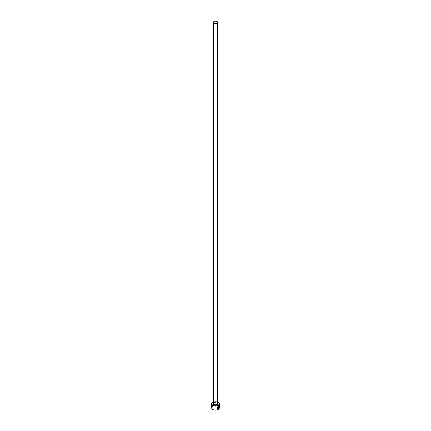 <?xml version="1.0" encoding="UTF-8"?>
<svg xmlns="http://www.w3.org/2000/svg" width="431" height="431" viewBox="0 0 431 431"><rect width="100%" height="100%" fill="white"/><g stroke="black" fill="none" stroke-linecap="round" stroke-linejoin="round"><path stroke-width="0.32" stroke-dasharray="2.15 1.62" d="M218.722 406.266L218.84 407.64M218.905 405.997L218.151 406.11L217.278 408.782M218.571 406.616L218.835 406.767L218.571 406.616L218.264 407.23L218.323 408.707M212.887 409.45A3.69 2.133 180 0 1 212.892 406.438A3.69 2.133 180 0 1 218.108 406.438A3.69 2.133 180 0 1 218.172 409.412M219.363 407.801A3.863 2.23 0 0 0 218.231 406.228A3.863 2.23 0 0 0 214.024 405.743A3.863 2.23 0 0 0 211.637 407.801M212.828 402.263A3.863 2.23 180 0 1 218.231 402.301M217.644 402.004A3.69 2.133 0 0 0 213.356 402.004M218.781 407.974L218.474 408.195M217.784 407.085L217.849 408.62M217.784 408.588L217.423 408.496M217.019 402.651A2.144 1.239 180 0 1 217.644 403.529L217.073 402.769C215.295 401.703 212.65 403.308 213.356 403.529A2.144 1.239 180 0 1 214.681 402.382A2.144 1.239 180 0 1 217.019 402.651M213.356 403.114A2.403 1.39 180 0 1 217.197 402.759A2.403 1.39 180 0 1 217.644 403.114"/><path stroke-width="0.65" d="M217.784 408.588C216.798 408.087 216.917 407.349 218.151 406.374L218.722 406.266L218.21 406.406C216.982 407.381 216.858 408.119 217.849 408.62L217.849 407.117A3.863 2.23 0 0 0 218.097 406.999L218.097 408.836L217.278 408.782L218.21 406.147L218.905 405.997L218.953 407.704L218.786 406.304M217.251 408.766L218.097 408.836M218.533 408.227L218.84 408.012L218.323 408.707L218.323 407.263L218.636 406.654L218.9 406.805A3.863 2.23 180 0 1 218.727 406.966L218.533 408.227L218.668 406.934M213.356 402.004A3.69 2.133 0 0 0 212.887 402.231A3.69 2.133 0 0 0 212.892 405.242A3.69 2.133 0 0 0 218.108 405.242A3.69 2.133 0 0 0 218.113 402.231A3.69 2.133 0 0 0 218.108 402.231L218.231 402.301A3.863 2.23 180 0 1 219.363 403.879A3.863 2.23 180 0 1 216.976 405.937A3.863 2.23 180 0 1 212.769 405.452A3.863 2.23 180 0 1 211.637 403.879A3.863 2.23 180 0 1 212.769 402.301A3.863 2.23 180 0 1 212.828 402.263M218.172 409.412A3.69 2.133 180 0 1 218.113 409.45A3.69 2.133 180 0 1 212.892 409.45L212.769 409.38A3.863 2.23 0 0 0 218.231 409.38A3.863 2.23 0 0 0 219.363 407.801L219.363 403.879M213.981 23.301A2.144 1.239 0 0 0 216.319 23.57A2.144 1.239 0 0 0 217.644 22.428A2.144 1.239 0 0 0 217.019 21.55A2.144 1.239 0 0 0 214.681 21.281A2.144 1.239 0 0 0 213.356 22.428A2.144 1.239 0 0 0 213.981 23.301M217.423 408.496L217.849 408.62M211.637 403.879L211.637 407.801A3.863 2.23 0 0 0 212.769 409.38L212.887 409.45A3.69 2.133 180 0 1 212.887 409.45M218.231 402.301L218.113 402.231A3.69 2.133 0 0 0 217.644 402.004M218.264 408.669L218.657 407.904M218.894 407.667L218.91 406.018M218.032 408.798L218.032 407.031M217.644 22.428L217.644 403.529A2.144 1.239 180 0 1 216.319 404.671A2.144 1.239 180 0 1 213.981 404.402A2.144 1.239 180 0 1 213.356 403.529L213.356 22.428M217.644 403.114A2.403 1.39 180 0 1 216.912 404.86A2.403 1.39 180 0 1 213.803 404.72A2.403 1.39 180 0 1 213.356 403.114"/></g></svg>
